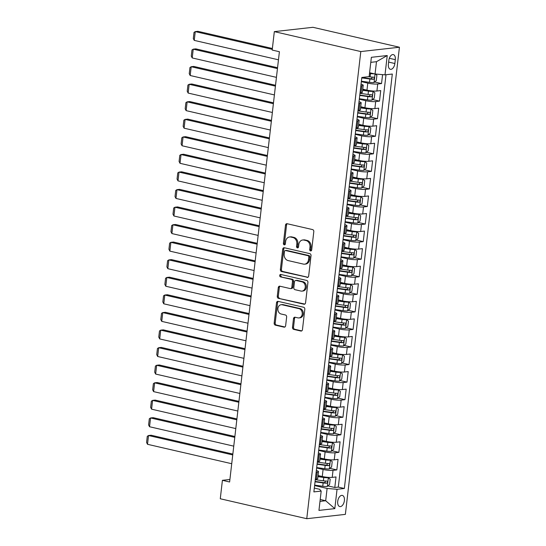 <?xml version="1.0" encoding="UTF-8"?>
<svg xmlns="http://www.w3.org/2000/svg" width="546" height="546" viewBox="0 0 546 546"><rect width="100%" height="100%" fill="white"/><g stroke="black" fill="none" stroke-linecap="round" stroke-linejoin="round"><path stroke-width="0.82" d="M310.551 250.928A1.228 0.996 -96.4 0 0 311.684 249.952L313.8 231.634A1.761 1.426 -96.4 0 0 312.585 229.586L287.121 223.717A1.761 1.426 -96.4 0 0 285.503 225.116L283.388 243.427A1.228 0.996 -96.4 0 0 285.367 243.885L285.64 241.516A5.624 4.559 -96.4 0 1 289.544 236.971A5.624 4.559 -96.4 0 1 290.806 237.046L292.929 237.53A5.624 4.559 -96.4 0 1 296.819 244.089L296.546 246.464A1.228 0.996 -96.4 0 0 298.525 246.915L298.798 244.547A5.624 4.559 -96.4 0 1 302.702 240.001A5.624 4.559 -96.4 0 1 303.965 240.076L306.088 240.568A5.624 4.559 -96.4 0 1 309.978 247.126L309.705 249.495A1.228 0.996 -96.4 0 0 310.551 250.928M344.389 500.614A5.733 3.235 103 0 0 342.342 495.406A5.733 3.235 103 0 0 337.715 501.365A5.733 3.235 103 0 0 339.762 506.572A5.733 3.235 103 0 0 344.389 500.614M292.492 327.334A1.761 1.426 -96.4 0 0 293.707 329.381L300.846 331.033A1.761 1.426 -96.4 0 0 302.464 329.634L304.818 309.295A1.761 1.426 -96.4 0 0 303.603 307.241L278.132 301.372A1.761 1.426 -96.4 0 0 276.522 302.771L274.167 323.109A1.761 1.426 -96.4 0 0 275.382 325.163L284.016 327.15A1.761 1.426 -96.4 0 0 285.626 325.75L286.636 317.049A1.761 1.426 -96.4 0 0 285.421 314.994L281.142 314.011A4.702 3.808 -96.4 0 1 277.853 309.173A4.702 3.808 -96.4 0 1 281.149 304.723A4.702 3.808 -96.4 0 1 282.207 304.791L298.969 308.654A4.702 3.808 -96.4 0 1 302.259 313.493A4.702 3.808 -96.4 0 1 298.962 317.936A4.702 3.808 -96.4 0 1 297.904 317.874L295.113 317.233A1.761 1.426 -96.4 0 0 293.495 318.632L292.492 327.334L293.53 327.218A1.761 1.426 -96.4 0 0 294.751 329.265L301.74 330.876M360.804 51.563L274.324 31.627L272.195 50.068L279.402 51.727L229.613 481.988L222.406 480.323L220.277 498.764L306.756 518.7L360.804 51.563L399.426 47.236L345.372 514.373L306.756 518.7M307.05 277.423A1.761 1.426 -96.4 0 0 308.667 276.023L311.022 255.685A1.761 1.426 -96.4 0 0 309.807 253.631L284.336 247.761A1.761 1.426 -96.4 0 0 282.726 249.16L280.371 269.499A1.761 1.426 -96.4 0 0 281.586 271.553L307.828 277.334M307.917 282.487L305.562 302.825A1.761 1.426 -96.4 0 1 303.951 304.224L278.487 298.355A1.761 1.426 -96.4 0 1 277.272 296.307L278.276 287.599A1.761 1.426 -96.4 0 1 279.893 286.2L290.219 288.581A1.761 1.426 -96.4 0 0 291.83 287.189L292.499 281.408A1.761 1.426 -96.4 0 0 291.284 279.361L280.535 276.883A1.228 0.996 -96.4 0 1 280.815 274.467L306.702 280.439A1.761 1.426 -96.4 0 1 307.917 282.487M327.934 485.899L334.8 487.482L336.022 476.945L332.214 477.375L333.026 470.345A7.166 1.153 -173.4 0 1 323.082 469.485L316.639 468.004M329.961 468.338L336.834 469.922L338.056 459.384L334.241 459.814L335.06 452.784A7.166 1.153 -173.4 0 1 325.116 451.924L318.673 450.443M331.995 450.778L338.868 452.361L340.083 441.823L336.275 442.246L337.087 435.223A7.166 1.153 -173.4 0 1 327.15 434.363L320.707 432.876M334.029 433.217L340.895 434.8L342.117 424.262L338.308 424.686L339.121 417.663A7.166 1.153 -173.4 0 1 329.177 416.803L322.734 415.315M336.063 415.656L342.929 417.24L344.151 406.702L340.342 407.125L341.154 400.102A7.166 1.153 -173.4 0 1 331.21 399.242L324.768 397.754M338.09 398.089L344.963 399.672L346.178 389.141L342.369 389.564L343.181 382.541A7.166 1.153 -173.4 0 1 333.244 381.681L326.801 380.193M340.124 380.528L346.997 382.111L348.212 371.573L344.403 372.003L345.215 364.981A7.166 1.153 -173.4 0 1 335.278 364.121L328.835 362.633M342.158 362.967L349.024 364.551L350.245 354.013L346.437 354.443L347.249 347.42A7.166 1.153 -173.4 0 1 337.305 346.553L330.862 345.072M344.185 345.406L351.058 346.99L352.279 336.452L348.464 336.882L349.283 329.859A7.166 1.153 -173.4 0 1 339.339 328.992L332.896 327.511M346.219 327.846L353.091 329.429L354.306 318.891L350.498 319.321L351.31 312.292A7.166 1.153 -173.4 0 1 341.373 311.432L334.93 309.951M348.252 310.285L355.118 311.868L356.34 301.331L352.532 301.761L353.344 294.731A7.166 1.153 -173.4 0 1 343.407 293.871L336.957 292.383M350.286 292.724L357.152 294.308L358.374 283.77L354.566 284.193L355.378 277.17A7.166 1.153 -173.4 0 1 345.434 276.31L338.991 274.822M352.313 275.164L359.186 276.747L360.408 266.209L356.593 266.632L357.405 259.609A7.166 1.153 -173.4 0 1 347.468 258.749L341.025 257.262M354.347 257.596L361.22 259.186L362.435 248.648L358.626 249.072L359.439 242.049A7.166 1.153 -173.4 0 1 349.501 241.189L343.059 239.701M356.381 240.035L363.247 241.619L364.469 231.088L360.66 231.511L361.472 224.488A7.166 1.153 -173.4 0 1 351.528 223.628L345.086 222.14M358.408 222.475L365.281 224.058L366.502 213.52L362.694 213.95L363.506 206.927A7.166 1.153 -173.4 0 1 353.562 206.067L347.12 204.579M360.442 204.914L367.315 206.497L368.53 195.959L364.721 196.389L365.533 189.366A7.166 1.153 -173.4 0 1 355.596 188.5L349.153 187.019M362.476 187.353L369.349 188.936L370.563 178.399L366.755 178.829L367.567 171.799A7.166 1.153 -173.4 0 1 357.63 170.939L351.18 169.458M364.51 169.792L371.376 171.376L372.597 160.838L368.789 161.268L369.601 154.238A7.166 1.153 -173.4 0 1 359.657 153.378L353.214 151.897M366.537 152.232L373.409 153.815L374.631 143.277L370.816 143.7L371.628 136.677A7.166 1.153 -173.4 0 1 361.691 135.817L355.248 134.33M368.57 134.671L375.443 136.254L376.658 125.716L372.85 126.14L373.662 119.117A7.166 1.153 -173.4 0 1 363.725 118.257L357.282 116.769M370.604 117.11L377.47 118.694L378.692 108.156L374.884 108.579L375.696 101.556A7.166 1.153 -173.4 0 1 365.752 100.696L359.309 99.208M372.631 99.543L379.504 101.126L380.726 90.595L376.917 91.018A7.166 1.153 -173.4 0 1 366.973 90.158L362.762 89.189M332.214 477.375A7.166 1.153 6.6 0 1 322.27 476.515L318.059 475.539M334.241 459.814A7.166 1.153 6.6 0 1 324.304 458.947L320.092 457.978M336.275 442.246A7.166 1.153 6.6 0 1 326.337 441.386L322.12 440.417M338.308 424.686A7.166 1.153 6.6 0 1 328.364 423.826L324.153 422.857M340.342 407.125A7.166 1.153 6.6 0 1 330.398 406.265L326.187 405.296M342.369 389.564A7.166 1.153 6.6 0 1 332.432 388.704L328.214 387.735M344.403 372.003A7.166 1.153 6.6 0 1 334.466 371.143L330.248 370.174M346.437 354.443A7.166 1.153 6.6 0 1 336.493 353.583L332.282 352.607M348.464 336.882A7.166 1.153 6.6 0 1 338.527 336.022L334.316 335.046M350.498 319.321A7.166 1.153 6.6 0 1 340.561 318.454L336.343 317.485M352.532 301.761A7.166 1.153 6.6 0 1 342.588 300.894L338.377 299.925M354.566 284.193A7.166 1.153 6.6 0 1 344.622 283.333L340.411 282.364M356.593 266.632A7.166 1.153 6.6 0 1 346.655 265.772L342.444 264.803M358.626 249.072A7.166 1.153 6.6 0 1 348.689 248.212L344.471 247.242M360.66 231.511A7.166 1.153 6.6 0 1 350.716 230.651L346.505 229.682M362.694 213.95A7.166 1.153 6.6 0 1 352.75 213.09L348.539 212.114M364.721 196.389A7.166 1.153 6.6 0 1 354.784 195.529L350.566 194.553M366.755 178.829A7.166 1.153 6.6 0 1 356.811 177.969L352.6 176.993M368.789 161.268A7.166 1.153 6.6 0 1 358.845 160.401L354.634 159.432M370.816 143.7A7.166 1.153 6.6 0 1 360.879 142.84L356.668 141.871M372.85 126.14A7.166 1.153 6.6 0 1 362.913 125.28L358.695 124.311M374.884 108.579A7.166 1.153 6.6 0 1 364.94 107.719L360.729 106.75M388.841 60.381L388.39 64.244A5.556 3.133 103 0 0 390.376 69.294A5.556 3.133 103 0 0 394.86 63.52L395.311 59.657A5.556 3.133 103 0 0 393.318 54.607A5.556 3.133 103 0 0 388.841 60.381M334.8 487.482L338.302 487.093L344.355 488.486L392.308 74.038L384.998 74.85L375.061 73.99L369.587 72.727M344.355 488.486L337.046 489.305L334.814 508.626L318.946 510.401L321.185 491.086L313.875 491.898L361.827 77.45L369.137 76.631L371.369 57.31L387.237 55.535L384.998 74.85M374.665 81.982L381.538 83.565L377.73 83.995A7.166 1.153 -173.4 0 1 367.786 83.135L361.343 81.647M361.049 84.173A7.166 1.153 -173.4 0 1 363.213 85.265L362.401 92.288A7.166 1.153 -173.4 0 1 361.049 92.8L360.039 92.909M363.213 85.265A7.166 1.153 -173.4 0 1 361.862 85.77L360.851 85.886M315.335 479.265L316.346 479.149A7.166 1.153 6.6 0 0 317.697 478.644L318.509 471.621A7.166 1.153 -173.4 0 1 317.158 472.126L316.148 472.242M317.369 461.704L318.379 461.588A7.166 1.153 6.6 0 0 319.731 461.083L320.543 454.06A7.166 1.153 -173.4 0 1 319.192 454.565L318.181 454.675M319.403 444.144L320.413 444.028A7.166 1.153 6.6 0 0 321.765 443.523L322.577 436.5A7.166 1.153 -173.4 0 1 321.225 437.005L320.215 437.114M321.43 426.576L322.44 426.467A7.166 1.153 6.6 0 0 323.792 425.962L324.604 418.939A7.166 1.153 -173.4 0 1 323.252 419.444L322.249 419.553M323.464 409.015L324.474 408.906A7.166 1.153 6.6 0 0 325.825 408.401L326.638 401.371A7.166 1.153 -173.4 0 1 325.286 401.876L324.276 401.993M325.498 391.455L326.508 391.345A7.166 1.153 6.6 0 0 327.859 390.84L328.672 383.811A7.166 1.153 -173.4 0 1 327.32 384.316L326.31 384.432M327.532 373.894L328.542 373.778A7.166 1.153 6.6 0 0 329.893 373.273L330.705 366.25A7.166 1.153 -173.4 0 1 329.354 366.755L328.344 366.871M329.559 356.333L330.569 356.217A7.166 1.153 6.6 0 0 331.92 355.712L332.732 348.689A7.166 1.153 -173.4 0 1 331.381 349.194L330.371 349.31M331.593 338.773L332.603 338.656A7.166 1.153 6.6 0 0 333.954 338.151L334.766 331.129A7.166 1.153 -173.4 0 1 333.415 331.634L332.405 331.75M333.626 321.212L334.637 321.096A7.166 1.153 6.6 0 0 335.988 320.591L336.8 313.568A7.166 1.153 -173.4 0 1 335.449 314.073L334.439 314.182M335.654 303.651L336.664 303.535A7.166 1.153 6.6 0 0 338.015 303.03L338.834 296.007A7.166 1.153 -173.4 0 1 337.476 296.512L336.473 296.621M337.687 286.084L338.697 285.974A7.166 1.153 6.6 0 0 340.049 285.469L340.861 278.446A7.166 1.153 -173.4 0 1 339.51 278.951L338.5 279.061M339.721 268.523L340.731 268.414A7.166 1.153 6.6 0 0 342.083 267.909L342.895 260.879A7.166 1.153 -173.4 0 1 341.543 261.391L340.533 261.5M341.755 250.962L342.765 250.853A7.166 1.153 6.6 0 0 344.116 250.348L344.929 243.318A7.166 1.153 -173.4 0 1 343.577 243.823L342.567 243.939M343.782 233.401L344.792 233.292A7.166 1.153 6.6 0 0 346.144 232.78L346.956 225.757A7.166 1.153 -173.4 0 1 345.604 226.262L344.594 226.378M345.816 215.841L346.826 215.725A7.166 1.153 6.6 0 0 348.177 215.22L348.99 208.197A7.166 1.153 -173.4 0 1 347.638 208.702L346.628 208.818M347.85 198.28L348.86 198.164A7.166 1.153 6.6 0 0 350.211 197.659L351.023 190.636A7.166 1.153 -173.4 0 1 349.672 191.141L348.662 191.257M349.884 180.719L350.887 180.603A7.166 1.153 6.6 0 0 352.238 180.098L353.057 173.075A7.166 1.153 -173.4 0 1 351.706 173.58L350.696 173.689M351.911 163.158L352.921 163.042A7.166 1.153 6.6 0 0 354.272 162.537L355.084 155.514A7.166 1.153 -173.4 0 1 353.733 156.019L352.723 156.129M353.945 145.598L354.955 145.482A7.166 1.153 6.6 0 0 356.306 144.977L357.118 137.954A7.166 1.153 -173.4 0 1 355.767 138.459L354.757 138.568M355.978 128.03L356.988 127.921A7.166 1.153 6.6 0 0 358.34 127.416L359.152 120.386A7.166 1.153 -173.4 0 1 357.801 120.898L356.791 121.007M358.005 110.469L359.015 110.36A7.166 1.153 6.6 0 0 360.367 109.855L361.179 102.825A7.166 1.153 -173.4 0 1 359.828 103.331L358.818 103.447M379.504 101.126L375.696 101.556M377.47 118.694L373.662 119.117M375.443 136.254L371.628 136.677M373.409 153.815L369.601 154.238M371.376 171.376L367.567 171.799M369.349 188.936L365.533 189.366M367.315 206.497L363.506 206.927M365.281 224.058L361.472 224.488M363.247 241.619L359.439 242.049M361.22 259.186L357.405 259.609M359.186 276.747L355.378 277.17M357.152 294.308L353.344 294.731M355.118 311.868L351.31 312.292M353.091 329.429L349.283 329.859M351.058 346.99L347.249 347.42M349.024 364.551L345.215 364.981M346.997 382.111L343.181 382.541M344.963 399.672L341.154 400.102M342.929 417.24L339.121 417.663M340.895 434.8L337.087 435.223M338.868 452.361L335.06 452.784M336.834 469.922L333.026 470.345M338.302 487.093L386.008 74.741M381.538 83.565L382.569 74.645M320.209 499.474L325.682 500.737L327.109 488.445L314.605 485.565M375.061 73.99L376.481 61.698L370.789 62.34M274.324 31.627L312.947 27.3L399.426 47.236M229.907 479.484L222.406 480.323M319.99 501.378L325.682 500.737L334.814 508.626M314.319 488.069L319.594 489.284L321.185 491.086M359.022 101.733A7.166 1.153 -173.4 0 1 361.179 102.825M356.988 119.294A7.166 1.153 -173.4 0 1 359.152 120.386M354.955 136.855A7.166 1.153 -173.4 0 1 357.118 137.954M352.921 154.416A7.166 1.153 -173.4 0 1 355.084 155.514M350.894 171.976A7.166 1.153 -173.4 0 1 353.057 173.075M348.86 189.537A7.166 1.153 -173.4 0 1 351.023 190.636M346.826 207.098A7.166 1.153 -173.4 0 1 348.99 208.197M344.799 224.659A7.166 1.153 -173.4 0 1 346.956 225.757M342.765 242.226A7.166 1.153 -173.4 0 1 344.929 243.318M340.731 259.787A7.166 1.153 -173.4 0 1 342.895 260.879M338.697 277.348A7.166 1.153 -173.4 0 1 340.861 278.446M336.67 294.908A7.166 1.153 -173.4 0 1 338.834 296.007M334.637 312.469A7.166 1.153 -173.4 0 1 336.8 313.568M332.603 330.03A7.166 1.153 -173.4 0 1 334.766 331.129M330.576 347.59A7.166 1.153 -173.4 0 1 332.732 348.689M328.542 365.151A7.166 1.153 -173.4 0 1 330.705 366.25M326.508 382.719A7.166 1.153 -173.4 0 1 328.672 383.811M324.474 400.279A7.166 1.153 -173.4 0 1 326.638 401.371M322.447 417.84A7.166 1.153 -173.4 0 1 324.604 418.939M320.413 435.401A7.166 1.153 -173.4 0 1 322.577 436.5M318.379 452.962A7.166 1.153 -173.4 0 1 320.543 454.06M316.346 470.522A7.166 1.153 -173.4 0 1 318.509 471.621M327.109 488.445L337.046 489.305M376.481 61.698L387.237 55.535M311.329 250.703A1.228 0.996 -96.4 0 1 310.749 249.379L311.022 247.01A5.624 4.559 -96.4 0 0 307.132 240.445L306.088 240.568M302.702 240.001L303.747 239.885A5.624 4.559 -96.4 0 1 305.009 239.96L307.132 240.445M289.544 236.971L290.588 236.848A5.624 4.559 -96.4 0 1 291.851 236.923L293.973 237.414A5.624 4.559 -96.4 0 1 297.863 243.973L297.59 246.342A1.228 0.996 -96.4 0 0 298.171 247.672M287.271 223.751A1.761 1.426 -96.4 0 0 286.548 225L284.432 243.311A1.228 0.996 -96.4 0 0 285.019 244.635M284.486 247.795A1.761 1.426 -96.4 0 0 283.77 249.044L281.415 269.383A1.761 1.426 -96.4 0 0 282.63 271.437L307.944 277.272M308.818 257.125A1.228 0.996 -96.4 0 0 307.971 255.685L285.613 250.532A1.228 0.996 -96.4 0 0 284.486 251.515L284.193 254.013A5.624 4.559 -96.4 0 0 288.083 260.572L303.364 264.093A5.624 4.559 -96.4 0 0 304.627 264.168A5.624 4.559 -96.4 0 0 308.531 259.623L308.818 257.125L309.862 257.002A1.228 0.996 -96.4 0 0 309.016 255.569L307.971 255.685M285.34 250.518L286.384 250.402A1.228 0.996 -96.4 0 1 286.657 250.416L309.016 255.569M304.627 264.168L305.671 264.052A5.624 4.559 -96.4 0 0 309.575 259.507L308.531 259.623M309.862 257.002L309.575 259.507M304.845 304.074L278.487 298.355M280.043 286.24A1.761 1.426 -96.4 0 0 279.32 287.483L278.31 296.191A1.761 1.426 -96.4 0 0 279.532 298.239M290.615 288.609L291.66 288.493A1.761 1.426 -96.4 0 0 292.874 287.066L293.543 281.292A1.761 1.426 -96.4 0 0 292.328 279.245L280.535 276.883M281.122 274.542A1.228 0.996 -96.4 0 0 281.579 276.767M300.935 291.052A4.702 3.808 -96.4 0 0 301.993 291.114A4.702 3.808 -96.4 0 0 305.289 286.67A4.702 3.808 -96.4 0 0 301.999 281.832L296.096 280.473A1.761 1.426 -96.4 0 0 294.478 281.866L293.816 287.64A1.761 1.426 -96.4 0 0 295.031 289.694L300.935 291.052M301.993 291.114L303.037 290.998A4.702 3.808 -96.4 0 0 306.333 286.554A4.702 3.808 -96.4 0 0 303.044 281.716L301.999 281.832M295.7 280.446L296.744 280.33A1.761 1.426 -96.4 0 1 297.14 280.351L303.044 281.716M295.263 317.267A1.761 1.426 -96.4 0 0 294.54 318.509L293.53 327.218M298.962 317.936L300.007 317.82A4.702 3.808 -96.4 0 0 303.303 313.377A4.702 3.808 -96.4 0 0 300.013 308.538L298.969 308.654M281.149 304.723L282.193 304.607A4.702 3.808 -96.4 0 1 283.251 304.668L300.013 308.538M278.289 301.406A1.761 1.426 -96.4 0 0 277.566 302.655L275.211 322.993A1.761 1.426 -96.4 0 0 276.426 325.041L284.91 326.999M374.31 73.819A4.743 0.764 -173.4 0 1 370.502 73.56L369.505 73.423M372.324 73.362A2.416 0.389 -173.4 0 1 370.87 73.232L369.546 73.048M272.372 48.485L197.877 31.313L195.263 31.607L272.277 49.358M375.314 74.017L376.904 75.3L376.296 80.569L374.003 82.555A4.743 0.764 -173.4 0 1 369.485 82.344L361.391 81.218M278.467 59.801L194.246 40.384L193.311 38.548L194.021 32.405L195.263 31.607L194.246 40.384M361.78 77.88L369.867 79.006A4.743 0.764 6.6 0 0 373.43 79.266C374.556 78.528 374.631 77.825 373.676 77.157A4.743 0.764 -173.4 0 1 370.113 76.897L368.611 76.693M372.379 77.123L371.355 78.788A2.416 0.389 -173.4 0 1 370.243 78.679L361.821 77.505M359.364 98.778L367.451 99.904A4.743 0.764 -173.4 0 0 371.976 100.116L374.263 98.13L374.877 92.861L372.993 91.339A4.743 0.764 -173.4 0 1 368.468 91.121L362.633 90.308M372.993 91.339L371.116 90.902A2.416 0.389 -173.4 0 1 368.837 90.793L362.674 89.933M277.552 67.711L195.843 48.874L193.229 49.167L277.45 68.578M276.433 77.361L192.219 57.944L191.277 56.108L191.987 49.966L193.229 49.167L192.219 57.944M359.746 95.441L367.84 96.567A4.743 0.764 6.6 0 0 371.403 96.826C372.522 96.089 372.604 95.386 371.642 94.724A4.743 0.764 -173.4 0 1 368.079 94.458L359.991 93.332M370.345 94.683L369.328 96.349A2.416 0.389 -173.4 0 1 368.209 96.239L359.794 95.065M357.33 116.339L365.417 117.465A4.743 0.764 -173.4 0 0 369.942 117.677L372.236 115.691L372.843 110.422L370.959 108.9A4.743 0.764 -173.4 0 1 366.434 108.688L360.599 107.876M370.959 108.9L369.082 108.47A2.416 0.389 -173.4 0 1 366.81 108.354L360.64 107.501M275.518 85.272L193.81 66.435L191.202 66.728L275.416 86.138M274.399 94.922L190.185 75.512L189.244 73.669L189.96 67.527L191.202 66.728L190.185 75.512M357.712 113.002L365.806 114.128A4.743 0.764 6.6 0 0 369.369 114.387C370.488 113.65 370.57 112.947 369.615 112.285A4.743 0.764 -173.4 0 1 366.052 112.019L357.958 110.899M368.311 112.244L367.294 113.909A2.416 0.389 -173.4 0 1 366.175 113.8L357.76 112.626M355.296 133.9L363.39 135.026A4.743 0.764 -173.4 0 0 367.908 135.244L370.202 133.251L370.809 127.982L368.925 126.46A4.743 0.764 -173.4 0 1 364.4 126.249L358.565 125.437M368.925 126.46L367.048 126.03A2.416 0.389 -173.4 0 1 364.776 125.914L358.613 125.061M273.485 102.832L191.776 83.995L189.169 84.289L273.382 103.706M272.372 112.483L188.152 93.073L187.217 91.237L187.926 85.087L189.169 84.289L188.152 93.073M355.685 130.562L363.772 131.688A4.743 0.764 6.6 0 0 367.335 131.955C368.454 131.217 368.536 130.514 367.581 129.846A4.743 0.764 -173.4 0 1 364.018 129.586L355.924 128.46M366.284 129.811L365.26 131.477A2.416 0.389 -173.4 0 1 364.148 131.361L355.726 130.187M353.262 151.46L361.356 152.587A4.743 0.764 -173.4 0 0 365.881 152.805L368.168 150.812L368.782 145.543L366.892 144.021A4.743 0.764 -173.4 0 1 362.373 143.81L356.531 142.997M366.892 144.021L365.021 143.591A2.416 0.389 -173.4 0 1 362.742 143.475L356.579 142.622M271.451 120.393L189.749 101.556L187.135 101.849L271.355 121.267M270.338 130.044L186.118 110.633L185.183 108.797L185.893 102.648L187.135 101.849L186.118 110.633M353.651 148.13L361.739 149.249A4.743 0.764 6.6 0 0 365.301 149.515C366.427 148.778 366.509 148.075 365.547 147.406A4.743 0.764 -173.4 0 1 361.984 147.147L353.897 146.021M364.25 147.372L363.233 149.038A2.416 0.389 -173.4 0 1 362.114 148.921L353.692 147.754M351.235 169.028L359.323 170.154A4.743 0.764 -173.4 0 0 363.848 170.366L366.141 168.373L366.748 163.104L364.865 161.582A4.743 0.764 -173.4 0 1 360.34 161.37L354.504 160.558M364.865 161.582L362.988 161.152A2.416 0.389 -173.4 0 1 360.708 161.043L354.545 160.183M269.424 137.954L187.715 119.117L185.108 119.41L269.321 138.827M268.304 147.604L184.091 128.194L183.149 126.358L183.859 120.209L185.108 119.41L184.091 128.194M351.617 165.691L359.712 166.817A4.743 0.764 6.6 0 0 363.274 167.076C364.394 166.339 364.475 165.636 363.513 164.967A4.743 0.764 -173.4 0 1 359.95 164.708L351.863 163.582M362.216 164.933L361.199 166.598A2.416 0.389 -173.4 0 1 360.08 166.482L351.665 165.315M349.201 186.589L357.289 187.715A4.743 0.764 -173.4 0 0 361.814 187.926L364.107 185.933L364.714 180.665L362.831 179.143A4.743 0.764 -173.4 0 1 358.306 178.931L352.47 178.119M362.831 179.143L360.954 178.713A2.416 0.389 -173.4 0 1 358.681 178.603L352.511 177.743M267.39 155.514L185.681 136.684L183.074 136.971L267.287 156.388M266.271 165.172L182.057 145.755L181.115 143.919L181.832 137.769L183.074 136.971L182.057 145.755M349.59 183.251L357.678 184.377A4.743 0.764 6.6 0 0 361.24 184.637C362.36 183.9 362.442 183.197 361.486 182.528A4.743 0.764 -173.4 0 1 357.923 182.268L349.829 181.142M360.183 182.494L359.166 184.159A2.416 0.389 -173.4 0 1 358.046 184.043L349.631 182.876M347.167 204.149L355.262 205.276A4.743 0.764 -173.4 0 0 359.78 205.487L362.073 203.501L362.68 198.232L360.797 196.71A4.743 0.764 -173.4 0 1 356.279 196.492L350.436 195.68M360.797 196.71L358.927 196.273A2.416 0.389 -173.4 0 1 356.647 196.164L350.484 195.304M265.356 173.082L183.647 154.245L181.04 154.538L265.26 173.949M264.244 182.733L180.023 163.315L179.088 161.48L179.798 155.33L181.04 154.538L180.023 163.315M347.556 200.812L355.644 201.938A4.743 0.764 6.6 0 0 359.207 202.197C360.333 201.46 360.408 200.757 359.452 200.089A4.743 0.764 -173.4 0 1 355.89 199.829L347.802 198.703M358.156 200.054L357.132 201.72A2.416 0.389 -173.4 0 1 356.019 201.61L347.597 200.437M345.14 221.71L353.228 222.836A4.743 0.764 -173.4 0 0 357.753 223.048L360.039 221.062L360.653 215.793L358.77 214.271A4.743 0.764 -173.4 0 1 354.245 214.052L348.409 213.24M358.77 214.271L356.893 213.834A2.416 0.389 -173.4 0 1 354.613 213.725L348.45 212.865M263.329 190.643L181.62 171.806L179.006 172.099L263.227 191.51M262.21 200.293L177.996 180.876L177.054 179.04L177.764 172.898L179.006 172.099L177.996 180.876M345.522 218.373L353.617 219.499A4.743 0.764 6.6 0 0 357.18 219.758C358.299 219.021 358.381 218.318 357.418 217.649A4.743 0.764 -173.4 0 1 353.856 217.39L345.768 216.264M356.122 217.615L355.105 219.28A2.416 0.389 -173.4 0 1 353.985 219.171L345.57 217.997M343.106 239.271L351.194 240.397A4.743 0.764 -173.4 0 0 355.719 240.609L358.012 238.622L358.62 233.354L356.736 231.832A4.743 0.764 -173.4 0 1 352.211 231.613L346.376 230.801M356.736 231.832L354.859 231.395A2.416 0.389 -173.4 0 1 352.579 231.286L346.417 230.426M261.295 208.203L179.586 189.366L176.979 189.66L261.193 209.07M260.176 217.854L175.962 198.437L175.02 196.601L175.737 190.458L176.979 189.66L175.962 198.437M343.489 235.933L351.583 237.06A4.743 0.764 6.6 0 0 355.146 237.319C356.265 236.582 356.347 235.879 355.391 235.217A4.743 0.764 -173.4 0 1 351.829 234.951L343.734 233.825M354.088 235.176L353.071 236.841A2.416 0.389 -173.4 0 1 351.952 236.732L343.536 235.558M341.073 256.832L349.167 257.958A4.743 0.764 -173.4 0 0 353.685 258.169L355.978 256.183L356.586 250.914L354.702 249.392A4.743 0.764 -173.4 0 1 350.177 249.181L344.342 248.369M354.702 249.392L352.825 248.962A2.416 0.389 -173.4 0 1 350.552 248.846L344.389 247.993M259.261 225.764L177.552 206.927L174.945 207.221L259.159 226.631M258.149 235.415L173.928 215.998L172.993 214.162L173.703 208.019L174.945 207.221L173.928 215.998M341.462 253.494L349.549 254.62A4.743 0.764 6.6 0 0 353.112 254.88C354.231 254.143 354.313 253.44 353.358 252.778A4.743 0.764 -173.4 0 1 349.795 252.511L341.7 251.392M352.061 252.737L351.037 254.402A2.416 0.389 -173.4 0 1 349.918 254.293L341.503 253.119M339.039 274.392L347.133 275.518A4.743 0.764 -173.4 0 0 351.651 275.737L353.945 273.744L354.559 268.475L352.668 266.953A4.743 0.764 -173.4 0 1 348.15 266.741L342.308 265.929M352.668 266.953L350.798 266.523A2.416 0.389 -173.4 0 1 348.519 266.407L342.356 265.554M257.227 243.325L175.525 224.488L172.911 224.781L257.132 244.198M256.115 252.975L171.894 233.565L170.959 231.722L171.669 225.58L172.911 224.781L171.894 233.565M339.428 271.055L347.515 272.181A4.743 0.764 6.6 0 0 351.078 272.447C352.204 271.703 352.286 271.007 351.324 270.338A4.743 0.764 -173.4 0 1 347.761 270.079L339.673 268.953M350.027 270.297L349.003 271.963A2.416 0.389 -173.4 0 1 347.891 271.853L339.469 270.68M337.012 291.953L345.099 293.079A4.743 0.764 -173.4 0 0 349.624 293.298L351.911 291.305L352.525 286.036L350.641 284.514A4.743 0.764 -173.4 0 1 346.116 284.302L340.281 283.49M350.641 284.514L348.764 284.084A2.416 0.389 -173.4 0 1 346.485 283.968L340.322 283.115M255.2 260.886L173.492 242.049L170.884 242.342L255.098 261.759M254.081 270.536L169.867 251.126L168.926 249.29L169.635 243.141L170.884 242.342L169.867 251.126M337.394 288.622L345.488 289.742A4.743 0.764 6.6 0 0 349.051 290.008C350.17 289.271 350.252 288.568 349.29 287.899A4.743 0.764 -173.4 0 1 345.727 287.64L337.64 286.514M347.993 287.865L346.976 289.53A2.416 0.389 -173.4 0 1 345.857 289.414L337.442 288.247M334.978 309.521L343.065 310.64A4.743 0.764 -173.4 0 0 347.59 310.858L349.884 308.865L350.491 303.596L348.607 302.075A4.743 0.764 -173.4 0 1 344.082 301.863L338.247 301.051M348.607 302.075L346.73 301.645A2.416 0.389 -173.4 0 1 344.458 301.535L338.288 300.675M253.167 278.446L171.458 259.609L168.851 259.903L253.064 279.32M252.047 288.097L167.834 268.687L166.892 266.851L167.608 260.701L168.851 259.903L167.834 268.687M335.367 306.183L343.454 307.309A4.743 0.764 6.6 0 0 347.017 307.569C348.136 306.832 348.218 306.129 347.263 305.46A4.743 0.764 -173.4 0 1 343.7 305.2L335.606 304.074M345.959 305.426L344.942 307.091A2.416 0.389 -173.4 0 1 343.823 306.975L335.408 305.808M332.944 327.081L341.038 328.207A4.743 0.764 -173.4 0 0 345.557 328.419L347.85 326.426L348.457 321.157L346.574 319.635A4.743 0.764 -173.4 0 1 342.055 319.424L336.213 318.611M346.574 319.635L344.703 319.205A2.416 0.389 -173.4 0 1 342.424 319.096L336.261 318.236M251.133 296.007L169.424 277.177L166.817 277.464L251.03 296.881M250.02 305.658L165.8 286.247L164.865 284.411L165.575 278.262L166.817 277.464L165.8 286.247M333.333 323.744L341.421 324.87A4.743 0.764 6.6 0 0 344.983 325.129C346.103 324.392 346.184 323.689 345.229 323.02A4.743 0.764 -173.4 0 1 341.666 322.761L333.579 321.635M343.932 322.986L342.908 324.652A2.416 0.389 -173.4 0 1 341.796 324.536L333.374 323.368M330.917 344.642L339.005 345.768A4.743 0.764 -173.4 0 0 343.53 345.98L345.816 343.987L346.43 338.725L344.54 337.196A4.743 0.764 -173.4 0 1 340.022 336.984L334.186 336.172M344.54 337.196L342.67 336.766A2.416 0.389 -173.4 0 1 340.39 336.657L334.227 335.797M249.106 313.568L167.397 294.738L164.783 295.031L249.003 314.441M247.986 323.225L163.773 303.808L162.831 301.972L163.541 295.823L164.783 295.031L163.773 303.808M331.299 341.305L339.394 342.431A4.743 0.764 6.6 0 0 342.949 342.69C344.076 341.953 344.157 341.25 343.195 340.581A4.743 0.764 -173.4 0 1 339.632 340.322L331.545 339.196M341.898 340.547L340.881 342.212A2.416 0.389 -173.4 0 1 339.762 342.096L331.34 340.929M328.883 362.203L336.971 363.329A4.743 0.764 -173.4 0 0 341.496 363.54L343.789 361.554L344.396 356.285L342.513 354.763A4.743 0.764 -173.4 0 1 337.988 354.545L332.152 353.733M342.513 354.763L340.636 354.327A2.416 0.389 -173.4 0 1 338.356 354.217L332.193 353.358M247.072 331.135L165.363 312.298L162.756 312.592L246.969 332.002M245.953 340.786L161.739 321.369L160.797 319.533L161.507 313.384L162.756 312.592L161.739 321.369M329.265 358.865L337.36 359.991A4.743 0.764 6.6 0 0 340.922 360.251C342.042 359.514 342.124 358.811 341.161 358.142A4.743 0.764 -173.4 0 1 337.605 357.883L329.511 356.756M339.865 358.108L338.848 359.773A2.416 0.389 -173.4 0 1 337.728 359.664L329.313 358.49M326.849 379.763L334.944 380.89A4.743 0.764 -173.4 0 0 339.462 381.101L341.755 379.115L342.362 373.846L340.479 372.324A4.743 0.764 -173.4 0 1 335.954 372.106L330.118 371.294M340.479 372.324L338.602 371.887A2.416 0.389 -173.4 0 1 336.329 371.778L330.159 370.918M245.038 348.696L163.329 329.859L160.722 330.153L244.936 349.563M243.919 358.347L159.705 338.93L158.77 337.094L159.48 330.951L160.722 330.153L159.705 338.93M327.238 376.426L335.326 377.552A4.743 0.764 6.6 0 0 338.889 377.812C340.008 377.074 340.09 376.371 339.134 375.703A4.743 0.764 -173.4 0 1 335.572 375.443L327.477 374.317M337.837 375.668L336.814 377.334A2.416 0.389 -173.4 0 1 335.694 377.225L327.279 376.051M324.815 397.324L332.91 398.45A4.743 0.764 -173.4 0 0 337.428 398.662L339.721 396.676L340.329 391.407L338.445 389.885A4.743 0.764 -173.4 0 1 333.927 389.667L328.085 388.861M338.445 389.885L336.575 389.455A2.416 0.389 -173.4 0 1 334.295 389.339L328.132 388.486M243.004 366.257L161.302 347.42L158.688 347.713L242.909 367.124M241.892 375.907L157.671 356.49L156.736 354.654L157.446 348.512L158.688 347.713L157.671 356.49M325.204 393.987L333.292 395.113A4.743 0.764 6.6 0 0 336.855 395.372C337.981 394.635 338.063 393.932 337.1 393.27A4.743 0.764 -173.4 0 1 333.538 393.004L325.45 391.878M335.804 393.229L334.78 394.894A2.416 0.389 -173.4 0 1 333.667 394.785L325.245 393.611M322.788 414.885L330.876 416.011A4.743 0.764 -173.4 0 0 335.401 416.229L337.687 414.237L338.302 408.968L336.418 407.446A4.743 0.764 -173.4 0 1 331.893 407.234L326.058 406.422M336.418 407.446L334.541 407.016A2.416 0.389 -173.4 0 1 332.261 406.9L326.099 406.047M240.977 383.818L159.268 364.981L156.661 365.274L240.875 384.691M239.858 393.468L155.644 374.058L154.702 372.215L155.412 366.073L156.661 365.274L155.644 374.058M323.171 411.548L331.265 412.674A4.743 0.764 6.6 0 0 334.828 412.933C335.947 412.196 336.029 411.5 335.067 410.831A4.743 0.764 -173.4 0 1 331.504 410.572L323.416 409.445M333.77 410.79L332.753 412.455A2.416 0.389 -173.4 0 1 331.634 412.346L323.218 411.172M320.755 432.446L328.842 433.572A4.743 0.764 -173.4 0 0 333.367 433.79L335.66 431.797L336.268 426.528L334.384 425.006A4.743 0.764 -173.4 0 1 329.859 424.795L324.024 423.983M334.384 425.006L332.507 424.576A2.416 0.389 -173.4 0 1 330.234 424.46L324.065 423.607M238.943 401.378L157.234 382.541L154.627 382.835L238.841 402.252M237.824 411.029L153.61 391.618L152.668 389.783L153.385 383.633L154.627 382.835L153.61 391.618M321.144 429.115L329.231 430.234A4.743 0.764 6.6 0 0 332.794 430.501C333.913 429.763 333.995 429.06 333.04 428.392A4.743 0.764 -173.4 0 1 329.477 428.132L321.382 427.006M331.736 428.357L330.719 430.023A2.416 0.389 -173.4 0 1 329.6 429.907L321.185 428.74M318.721 450.013L326.815 451.132A4.743 0.764 -173.4 0 0 331.333 451.351L333.626 449.358L334.234 444.089L332.35 442.567A4.743 0.764 -173.4 0 1 327.832 442.356L321.99 441.543M332.35 442.567L330.48 442.137A2.416 0.389 -173.4 0 1 328.201 442.028L322.038 441.168M236.909 418.939L155.201 400.102L152.593 400.395L236.807 419.813M235.797 428.59L151.576 409.179L150.641 407.343L151.351 401.194L152.593 400.395L151.576 409.179M319.11 446.676L327.197 447.802A4.743 0.764 6.6 0 0 330.76 448.061C331.879 447.324 331.961 446.621 331.006 445.952A4.743 0.764 -173.4 0 1 327.443 445.693L319.355 444.567M329.709 445.918L328.685 447.583A2.416 0.389 -173.4 0 1 327.573 447.467L319.151 446.3M316.694 467.574L324.781 468.7A4.743 0.764 -173.4 0 0 329.306 468.912L331.593 466.919L332.207 461.65L330.316 460.128A4.743 0.764 -173.4 0 1 325.798 459.916L319.963 459.104M330.316 460.128L328.446 459.698A2.416 0.389 -173.4 0 1 326.167 459.589L320.004 458.729M234.876 436.5L153.173 417.67L150.559 417.956L234.78 437.373M233.763 446.15L149.543 426.74L148.608 424.904L149.317 418.755L150.559 417.956L149.543 426.74M317.076 464.237L325.17 465.363A4.743 0.764 6.6 0 0 328.726 465.622C329.852 464.885 329.934 464.182 328.972 463.513A4.743 0.764 -173.4 0 1 325.409 463.254L317.322 462.128M327.675 463.479L326.658 465.144A2.416 0.389 -173.4 0 1 325.539 465.028L317.117 463.861M314.66 485.135L322.747 486.261A4.743 0.764 -173.4 0 0 327.272 486.472L329.566 484.479L330.173 479.211L328.289 477.689A4.743 0.764 -173.4 0 1 323.764 477.477L317.929 476.665M328.289 477.689L326.412 477.259A2.416 0.389 -173.4 0 1 324.133 477.149L317.97 476.289M232.849 454.06L151.14 435.23L148.532 435.517L232.746 454.934M231.729 463.718L147.516 444.301L146.574 442.465L147.284 436.315L148.532 435.517L147.516 444.301M315.042 481.797L323.136 482.923A4.743 0.764 6.6 0 0 326.699 483.183C327.818 482.446 327.9 481.743 326.938 481.074A4.743 0.764 -173.4 0 1 323.382 480.814L315.288 479.688M325.641 481.04L324.624 482.705A2.416 0.389 -173.4 0 1 323.505 482.589L315.09 481.422M322.27 476.515L323.082 469.485M324.304 458.947L325.116 451.924M326.337 441.386L327.15 434.363M328.364 423.826L329.177 416.803M330.398 406.265L331.21 399.242M332.432 388.704L333.244 381.681M334.466 371.143L335.278 364.121M336.493 353.583L337.305 346.553M338.527 336.022L339.339 328.992M340.561 318.454L341.373 311.432M342.588 300.894L343.407 293.871M344.622 283.333L345.434 276.31M346.655 265.772L347.468 258.749M348.689 248.212L349.501 241.189M350.716 230.651L351.528 223.628M352.75 213.09L353.562 206.067M354.784 195.529L355.596 188.5M356.811 177.969L357.63 170.939M358.845 160.401L359.657 153.378M360.879 142.84L361.691 135.817M362.913 125.28L363.725 118.257M364.94 107.719L365.752 100.696M366.973 90.158L367.786 83.135M361.049 92.8L361.862 85.77M316.346 479.149L317.158 472.126M318.379 461.588L319.192 454.565M320.413 444.028L321.225 437.005M322.44 426.467L323.252 419.444M324.474 408.906L325.286 401.876M326.508 391.345L327.32 384.316M328.542 373.778L329.354 366.755M330.569 356.217L331.381 349.194M332.603 338.656L333.415 331.634M334.637 321.096L335.449 314.073M336.664 303.535L337.476 296.512M338.697 285.974L339.51 278.951M340.731 268.414L341.543 261.391M342.765 250.853L343.577 243.823M344.792 233.292L345.604 226.262M346.826 215.725L347.638 208.702M348.86 198.164L349.672 191.141M350.887 180.603L351.706 173.58M352.921 163.042L353.733 156.019M354.955 145.482L355.767 138.459M356.988 127.921L357.801 120.898M359.015 110.36L359.828 103.331M376.917 91.018L377.73 83.995M389.325 58.279L395.311 59.657M388.643 62.087L394.86 63.52M311.022 247.01L309.978 247.126M305.009 239.96L303.965 240.076M297.59 246.342L296.546 246.464M297.863 243.973L296.819 244.089M293.973 237.414L292.929 237.53M291.851 236.923L290.806 237.046M284.432 243.311L283.388 243.427M286.548 225L285.503 225.116M310.749 249.379L309.705 249.495M282.63 271.437L281.586 271.553M281.415 269.383L280.371 269.499M283.77 249.044L282.726 249.16M286.657 250.416L285.613 250.532M304.729 304.142L303.951 304.224M278.31 296.191L277.272 296.307M279.32 287.483L278.276 287.599M292.874 287.066L291.83 287.189M293.543 281.292L292.499 281.408M292.328 279.245L291.284 279.361M297.14 280.351L296.096 280.473M294.54 318.509L293.495 318.632M283.251 304.668L282.207 304.791M284.787 327.061L284.016 327.15M276.426 325.041L275.382 325.163M275.211 322.993L274.167 323.109M277.566 302.655L276.522 302.771M301.624 330.944L300.846 331.033M294.751 329.265L293.707 329.381M374.065 82.507L375.047 73.99M370.113 76.897L370.502 73.56M369.485 82.344L369.867 79.006M371.355 78.788L373.43 79.266M372.031 100.068L373.041 91.373M368.079 94.458L368.468 91.121M367.451 99.904L367.84 96.567M369.328 96.349L371.403 96.826M369.997 117.629L371.007 108.941M366.052 112.019L366.434 108.688M365.417 117.465L365.806 114.128M367.294 113.909L369.369 114.387M367.97 135.19L368.973 126.501M364.018 129.586L364.4 126.249M363.39 135.026L363.772 131.688M365.26 131.477L367.335 131.955M365.936 152.75L366.939 144.062M361.984 147.147L362.373 143.81M361.356 152.587L361.739 149.249M363.233 149.038L365.301 149.515M363.902 170.318L364.912 161.623M359.95 164.708L360.34 161.37M359.323 170.154L359.712 166.817M361.199 166.598L363.274 167.076M361.875 187.879L362.878 179.184M357.923 182.268L358.306 178.931M357.289 187.715L357.678 184.377M359.166 184.159L361.24 184.637M359.841 205.439L360.845 196.744M355.89 199.829L356.279 196.492M355.262 205.276L355.644 201.938M357.132 201.72L359.207 202.197M357.807 223L358.818 214.305M353.856 217.39L354.245 214.052M353.228 222.836L353.617 219.499M355.105 219.28L357.18 219.758M355.774 240.561L356.784 231.866M351.829 234.951L352.211 231.613M351.194 240.397L351.583 237.06M353.071 236.841L355.146 237.319M353.747 258.121L354.75 249.426M349.795 252.511L350.177 249.181M349.167 257.958L349.549 254.62M351.037 254.402L353.112 254.88M351.713 275.682L352.716 266.994M347.761 270.079L348.15 266.741M347.133 275.518L347.515 272.181M349.003 271.963L351.078 272.447M349.679 293.243L350.689 284.555M345.727 287.64L346.116 284.302M345.099 293.079L345.488 289.742M346.976 289.53L349.051 290.008M347.652 310.81L348.655 302.115M343.7 305.2L344.082 301.863M343.065 310.64L343.454 307.309M344.942 307.091L347.017 307.569M345.618 328.371L346.621 319.676M341.666 322.761L342.055 319.424M341.038 328.207L341.421 324.87M342.908 324.652L344.983 325.129M343.584 345.932L344.587 337.237M339.632 340.322L340.022 336.984M339.005 345.768L339.394 342.431M340.881 342.212L342.949 342.69M341.55 363.493L342.56 354.798M337.605 357.883L337.988 354.545M336.971 363.329L337.36 359.991M338.848 359.773L340.922 360.251M339.523 381.053L340.527 372.358M335.572 375.443L335.954 372.106M334.944 380.89L335.326 377.552M336.814 377.334L338.889 377.812M337.489 398.614L338.493 389.919M333.538 393.004L333.927 389.667M332.91 398.45L333.292 395.113M334.78 394.894L336.855 395.372M335.456 416.175L336.466 407.487M331.504 410.572L331.893 407.234M330.876 416.011L331.265 412.674M332.753 412.455L334.828 412.933M333.429 433.736L334.432 425.047M329.477 428.132L329.859 424.795M328.842 433.572L329.231 430.234M330.719 430.023L332.794 430.501M331.395 451.296L332.398 442.608M327.443 445.693L327.832 442.356M326.815 451.132L327.197 447.802M328.685 447.583L330.76 448.061M329.361 468.864L330.364 460.169M325.409 463.254L325.798 459.916M324.781 468.7L325.17 465.363M326.658 465.144L328.726 465.622M327.327 486.425L328.337 477.73M323.382 480.814L323.764 477.477M322.747 486.261L323.136 482.923M324.624 482.705L326.699 483.183"/></g></svg>
